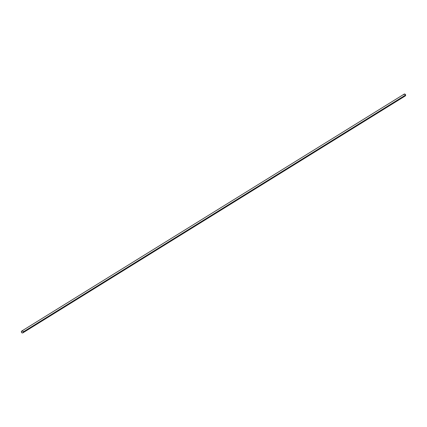 <?xml version="1.0" encoding="UTF-8"?>
<svg xmlns="http://www.w3.org/2000/svg" width="427" height="427" viewBox="0 0 427 427"><rect width="100%" height="100%" fill="white"/><g stroke="black" fill="none" stroke-linecap="round" stroke-linejoin="round"><path stroke-width="0.64" d="M403.745 94.693L404.716 94.036L405.639 95.007A1.062 0.923 -121.8 0 0 404.129 94.143L21.756 331.048A1.062 0.923 58.2 0 1 23.266 331.912L405.639 95.007L405.196 95.979M22.871 332.857L405.244 95.952A1.062 0.923 -121.8 0 0 405.639 95.007L23.266 331.912A1.062 0.923 58.2 0 1 21.361 331.992A1.062 0.923 58.2 0 1 21.756 331.048M405.026 96.043L404.657 96.059M23.266 331.912L23.101 332.649L22.284 332.964L21.612 332.558L21.35 331.795L22.156 330.925L22.877 331.197L23.266 331.912"/></g></svg>
